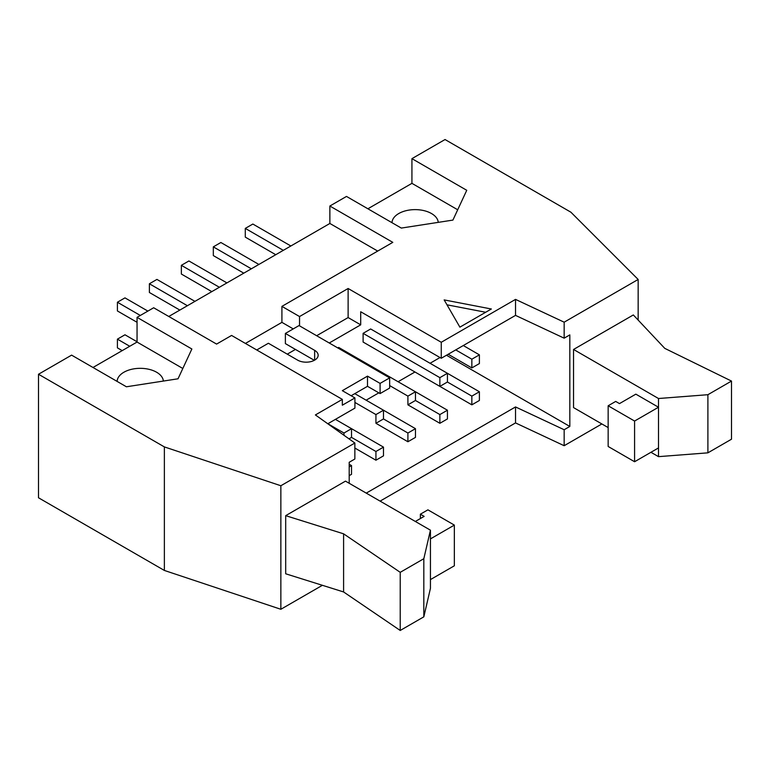 <?xml version="1.0" encoding="UTF-8"?>
<svg xmlns="http://www.w3.org/2000/svg" width="770" height="770" viewBox="0 0 770 770"><rect width="100%" height="100%" fill="white"/><g stroke="black" fill="none" stroke-linecap="round" stroke-linejoin="round"><path stroke-width="1.16" d="M375.933 414.578L383.489 410.217L383.489 418.938L375.933 423.298L375.933 414.578L354.922 402.44M375.933 451.49L383.489 447.129L383.489 455.85L375.933 460.21L375.933 451.49L351.524 437.389L349.003 438.842M415.463 428.669L415.463 437.389L407.908 441.749L407.908 433.029L415.463 428.669L354.797 393.643M375.933 423.298L407.908 441.749M194.945 301.359L156.936 279.414L149.39 283.774L149.39 292.494L179.843 310.079M383.489 447.129L351.524 428.669L351.524 437.389M375.933 460.21L354.864 448.044M149.39 283.774L187.399 305.719M407.908 396.117L415.463 391.757L415.463 400.477L407.908 404.837L407.908 396.117L389.659 385.578M447.428 410.217L447.428 418.938L439.872 423.298L439.872 414.578L447.428 410.217L338.685 347.434L337.799 347.944M407.908 404.837L439.872 423.298M226.919 282.908L188.91 260.963L181.354 265.323L181.354 274.043L211.808 291.628M383.489 418.938L407.908 433.029M181.354 265.323L219.363 287.268M439.872 377.656L447.428 373.296L447.428 382.016L439.872 386.376L439.872 377.656L363.103 333.333L363.103 342.053L439.872 386.376M479.392 391.757L479.392 400.477L471.846 404.837L471.846 396.117L479.392 391.757L370.649 328.973L363.103 333.333M258.884 264.447L220.874 242.502L213.319 246.862L213.319 255.582L243.782 273.167M415.463 400.477L439.872 414.578M213.319 246.862L251.338 268.807M137.05 341.764L124.971 334.786L117.415 339.147L129.755 346.269M122.199 350.629L117.415 347.867L117.415 339.147M147.879 311.099L124.971 297.875L117.415 302.235L117.415 310.955L137.05 322.293M117.415 302.235L140.323 315.459M290.858 245.986L252.849 224.041L245.293 228.401L245.293 237.122L275.747 254.706M245.293 228.401L283.302 250.346M459.892 327.154L444.155 299.905L491.356 308.991L459.892 327.154M485.687 312.264L446.985 304.814M438.245 222.366A23.139 13.36 0 0 0 414.838 209.623A23.139 13.36 0 0 0 391.997 222.703M457.707 209.777L411.931 183.347L411.931 158.649L466.745 190.296L452.914 220.095L401.305 228.074L346.49 196.427L329.868 206.023L392.806 242.358L281.916 306.373L281.916 322.361L245.418 343.43M367.887 208.785L411.931 183.347M400.227 630.466L400.227 572.331L343.593 533.822L343.593 591.957L400.227 630.466L423.827 616.837L423.827 558.712L430.44 530.184L345.48 481.135L285.689 515.659L343.593 533.822M343.593 591.957L285.689 573.785L285.689 515.659M400.227 572.331L423.827 558.712M415.328 521.463L424.145 516.381L420.372 514.196L427.918 509.836L454.348 525.101L430.44 538.904L430.44 588.318L423.827 616.837M430.44 538.904L430.44 530.184M420.372 514.196L420.372 518.557M430.44 579.598L454.348 565.796L454.348 525.101M635.847 394.153L658.504 407.234L634.586 421.046L608.156 405.78L615.702 401.42L619.484 403.605L635.847 394.153M731.5 381.073L664.789 348.377L633.335 314.949L573.544 349.464L658.504 398.514L707.899 394.702L731.5 381.073L731.5 439.208L707.899 452.837L707.899 394.702M650.948 452.288L658.504 456.649L707.899 452.837M573.544 349.464L573.544 407.6L608.156 427.581M658.504 456.649L658.504 398.514M608.156 405.78L608.156 446.475L634.586 461.74L658.504 447.928M634.586 461.74L634.586 421.046M411.931 158.649L445.041 139.534L570.897 212.202L638.157 279.462L564.16 322.187L515.525 299.395L441.258 342.275L441.258 358.262L515.525 315.382L564.16 338.174L564.16 322.187M638.157 320.079L638.157 279.462M515.525 315.382L515.525 299.395M349.195 466.928L351.524 465.59L351.524 474.31L349.195 475.648M351.524 465.59L349.195 464.243M343.969 435.271L343.969 433.029L351.524 428.669L335.412 419.371M327.856 423.731L343.969 433.029M447.428 382.016L471.846 396.117M471.846 404.837L395.068 360.514M471.846 359.205L479.392 354.845L479.392 363.565L471.846 367.925L471.846 359.205L455.734 349.898M479.392 354.845L463.29 345.538M471.846 367.925L448.178 354.258M329.242 342.997L360.707 324.834L348.127 317.567L348.127 288.5L441.258 342.275M316.653 335.73L348.127 317.567M349.195 483.281L349.195 462.279L354.864 459.007L354.864 443.019L280.858 485.745L164.366 446.908L38.5 374.249L71.6 355.134L126.415 386.781L178.034 378.792L191.865 348.993L137.05 317.346L153.663 307.759L216.591 344.084L231.577 335.441L342.332 399.389L315.392 414.943L354.864 443.019M287.268 354.152L295.449 349.426L314.324 360.322M366.125 400.188L378.83 392.844M398.09 381.728L414.953 371.997M430.064 363.276L440.007 357.53M360.707 324.834L360.707 311.754L441.258 358.262M564.16 338.174L569.829 334.892L569.829 426.455L564.16 429.737L515.525 406.945L366.25 493.127M446.485 355.24L569.829 426.455M380.091 501.126L515.525 422.923L564.16 445.714L564.16 429.737M564.16 445.714L601.861 423.952M515.525 422.923L515.525 406.945M389.659 377.878L380.091 383.402L380.091 393.576L389.659 388.051L389.659 377.878L299.039 325.556L285.381 333.439L285.381 343.613L295.449 349.426M380.091 383.402L367.502 376.135L367.502 386.309L380.091 393.576M367.502 376.135L342.332 390.669L354.922 397.936L342.332 405.203L342.332 399.389M351.139 395.751L367.502 386.309M327.799 423.769L354.922 408.11L354.922 397.936M38.5 374.249L38.5 497.776L164.366 570.445L280.858 609.282L280.858 485.745M280.858 609.282L322.389 585.306M164.366 570.445L164.366 446.908M117.117 381.41A23.139 13.36 180 0 1 139.948 368.329A23.139 13.36 180 0 1 163.365 381.063M92.997 367.483L137.05 342.053L182.817 368.483M137.05 342.053L137.05 317.346M377.704 251.078L329.868 223.464L329.868 206.023M168.765 316.48L329.868 223.464M314.641 360.148L314.641 350.34A12.012 6.94 0 0 1 318.164 355.24A12.012 6.94 0 0 1 310.743 361.65A12.012 6.94 0 0 1 297.653 360.148L268.383 343.256L256.747 349.975M314.641 350.34L285.381 333.439M281.916 322.361L293.245 328.906M299.54 325.845L299.54 316.547L348.127 288.5M281.916 306.373L299.54 316.547"/></g></svg>
